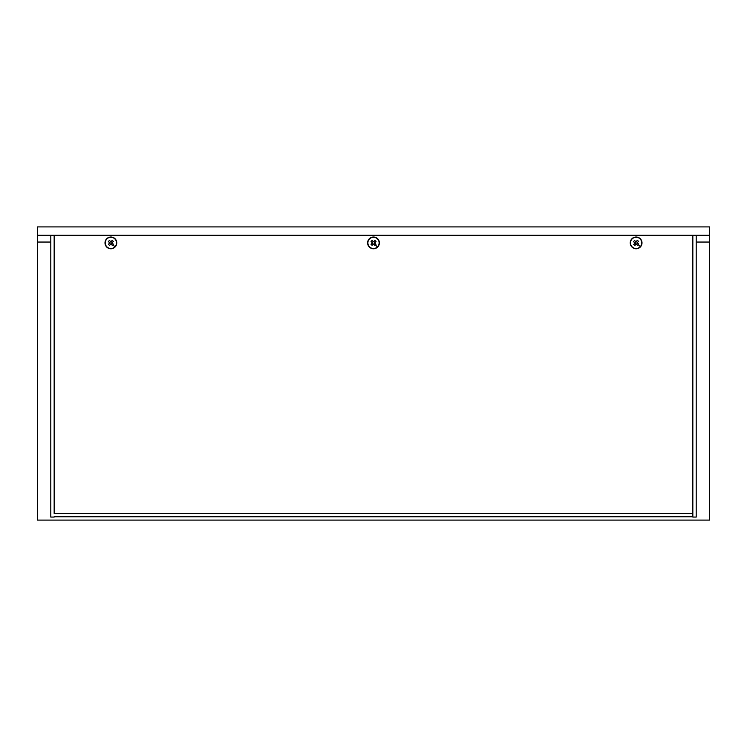 <?xml version="1.0" encoding="UTF-8"?>
<svg xmlns="http://www.w3.org/2000/svg" width="747" height="747" viewBox="0 0 747 747"><rect width="100%" height="100%" fill="white"/><g stroke="black" fill="none" stroke-linecap="round" stroke-linejoin="round"><path stroke-width="1.12" d="M692.842 517.064L696.204 517.064L696.204 235.538L692.842 235.538L692.842 517.064M692.842 235.538L50.796 235.538L50.796 517.064L54.157 517.064M37.35 242.047L37.35 226.901L709.65 226.901L709.65 520.099L37.35 520.099L37.35 242.047L50.796 242.047M37.35 235.305L709.65 235.305M637.434 242.56L637.126 242.299A1.167 1.167 0 0 0 636.565 241.813L636.099 241.72A1.167 1.167 0 0 0 635.968 241.729L635.52 241.888A1.167 1.167 0 0 0 634.959 243.036L635.669 243.97A1.167 1.167 0 0 0 637.126 242.299L636.565 241.813A1.167 1.167 0 0 0 636.099 241.72L636.304 241.486A1.419 1.419 0 0 0 635.734 241.524L634.558 240.506A10.299 4.594 -49.1 0 0 634.035 241.085A10.299 4.594 -49.1 0 0 633.531 241.683L634.95 242.906L635.52 241.888A1.167 1.167 0 0 1 635.968 241.729L635.79 241.58M634.801 243.214L634.959 243.036A1.167 1.167 0 0 0 635.669 243.97L635.93 244.297A1.419 1.419 0 0 0 636.5 244.26L637.527 243.083A1.419 1.419 0 0 0 637.48 242.504L638.498 241.328A10.299 4.594 40.9 0 0 637.331 240.31L636.257 241.542M634.773 242.747L634.707 242.7A1.419 1.419 0 0 0 634.754 243.279L633.736 244.456A10.299 4.594 -139.1 0 0 634.903 245.474L635.977 244.241M636.444 244.204L637.677 245.277A10.299 4.594 130.9 0 0 638.199 244.699A10.299 4.594 130.9 0 0 638.704 244.101L637.462 243.027M639.974 238.442A5.883 5.883 0 0 0 631.673 239.04A5.883 5.883 0 0 0 632.261 247.332A5.883 5.883 0 0 0 640.562 246.743A5.883 5.883 0 0 0 639.974 238.442A5.883 5.883 0 0 1 640.562 246.743A5.883 5.883 0 0 1 632.261 247.332M374.835 242.682L374.555 242.392A1.167 1.167 0 0 0 374.042 241.86L373.593 241.729A1.167 1.167 0 0 0 373.453 241.72L372.996 241.832A1.167 1.167 0 0 0 372.333 242.934L372.65 243.709A1.167 1.167 0 0 0 374.555 242.392L374.042 241.86A1.167 1.167 0 0 0 373.593 241.729L373.817 241.505A1.419 1.419 0 0 0 373.239 241.496L372.155 240.375A10.299 4.594 -43.9 0 0 371.586 240.898A10.299 4.594 -43.9 0 0 371.035 241.449L372.333 242.803L372.996 241.832A1.167 1.167 0 0 1 373.453 241.72L373.295 241.552M377.394 246.94A5.621 5.621 0 0 0 377.552 238.993A5.621 5.621 0 0 0 369.606 238.844A5.621 5.621 0 0 0 369.448 246.781A5.621 5.621 0 0 0 377.394 246.94L375.414 244.876A10.299 4.594 136.1 0 0 375.965 244.334L374.667 242.98L373.705 244.232M374.826 243.148L374.882 243.205A1.419 1.419 0 0 0 374.891 242.626L376.021 241.552A10.299 4.594 46.1 0 0 374.938 240.431L373.761 241.561M372.174 242.635L372.118 242.57A1.419 1.419 0 0 0 372.109 243.148L370.979 244.232A10.299 4.594 -133.9 0 0 372.062 245.352L373.183 244.269A1.419 1.419 0 0 0 373.761 244.288L374.845 245.408A10.299 4.594 136.1 0 0 375.414 244.876M372.165 243.102L372.333 242.934A1.167 1.167 0 0 0 372.66 243.699L373.239 244.222M377.739 238.816A5.883 5.883 0 0 0 369.42 238.648A5.883 5.883 0 0 0 369.261 246.968A5.883 5.883 0 0 0 377.58 247.126A5.883 5.883 0 0 0 377.739 238.816A5.883 5.883 0 0 1 377.58 247.126A5.883 5.883 0 0 1 369.261 246.968M112.209 242.635L111.919 242.345A1.167 1.167 0 0 0 111.387 241.832L110.929 241.72A1.167 1.167 0 0 0 110.789 241.729L110.341 241.86A1.167 1.167 0 0 0 109.716 242.98L110.07 243.737A1.167 1.167 0 0 0 111.919 242.345L111.387 241.832A1.167 1.167 0 0 0 110.929 241.72L111.144 241.496A1.419 1.419 0 0 0 110.565 241.505L109.445 240.431A10.299 4.594 -46.1 0 0 108.894 240.982A10.299 4.594 -46.1 0 0 108.362 241.552L109.716 242.85L110.341 241.86A1.167 1.167 0 0 1 110.789 241.729L110.621 241.561M114.935 246.79A5.621 5.621 0 0 0 114.777 238.844A5.621 5.621 0 0 0 106.83 238.993A5.621 5.621 0 0 0 106.989 246.94A5.621 5.621 0 0 0 114.935 246.79L112.872 244.801A10.299 4.594 133.9 0 0 113.404 244.232L112.05 242.934L111.144 244.222M112.218 243.102L112.274 243.148A1.419 1.419 0 0 0 112.265 242.579L113.348 241.449A10.299 4.594 43.9 0 0 112.227 240.375L111.088 241.552M109.548 242.682L109.492 242.626A1.419 1.419 0 0 0 109.501 243.205L108.418 244.325A10.299 4.594 -136.1 0 0 109.538 245.408L110.621 244.288A1.419 1.419 0 0 0 111.2 244.269L112.321 245.352A10.299 4.594 133.9 0 0 112.872 244.801M109.557 243.148L109.716 242.98A1.167 1.167 0 0 0 110.07 243.737L110.677 244.232M114.963 238.648A5.883 5.883 0 0 0 106.644 238.816A5.883 5.883 0 0 0 106.802 247.126A5.883 5.883 0 0 0 115.122 246.968A5.883 5.883 0 0 0 114.963 238.648A5.883 5.883 0 0 1 115.122 246.968A5.883 5.883 0 0 1 106.802 247.126M54.157 235.538L54.157 513.394L692.842 513.394M696.204 242.047L709.65 242.047M640.366 246.575A5.621 5.621 0 0 0 639.796 238.648A5.621 5.621 0 0 0 631.869 239.208A5.621 5.621 0 0 0 632.438 247.136A5.621 5.621 0 0 0 640.366 246.575L638.199 244.699M692.842 516.756L54.157 516.756"/></g></svg>
